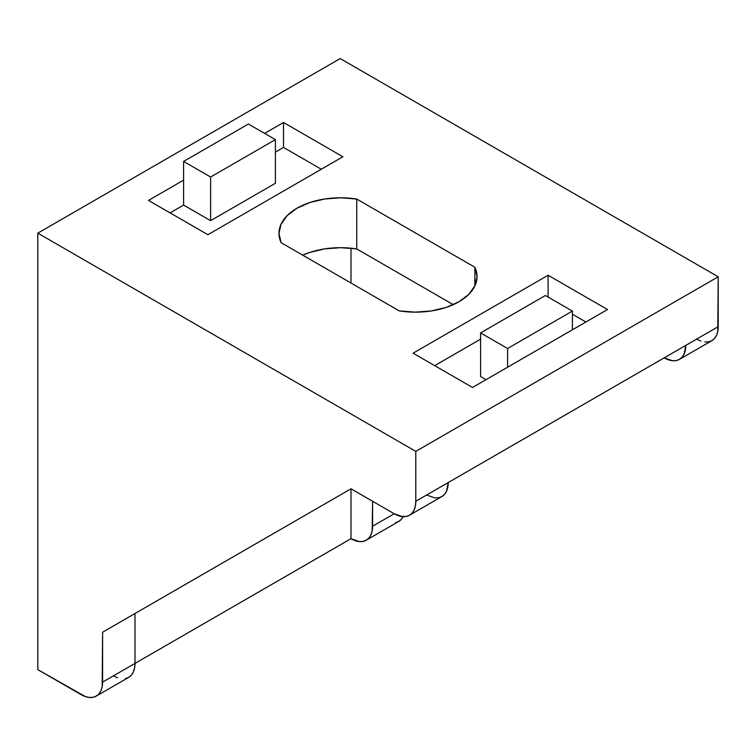 <?xml version="1.0" encoding="UTF-8"?>
<svg xmlns="http://www.w3.org/2000/svg" width="756" height="756" viewBox="0 0 756 756"><rect width="100%" height="100%" fill="white"/><g stroke="black" fill="none" stroke-linecap="round" stroke-linejoin="round"><path stroke-width="1.13" d="M607.503 309.535L572.396 329.796L607.503 309.535L548.1 275.241L413.097 353.175L472.5 387.469L507.597 367.208L472.5 387.469L413.097 353.175L548.1 275.241L607.503 309.535M585.9 321.999L572.396 314.203L585.9 321.999M480.599 339.151L434.7 365.649L480.599 339.151M486.004 379.682L480.599 376.564L480.599 332.914L480.599 376.564L486.004 379.682M183.604 205.093L170.1 212.88L183.604 205.093L183.604 180.145L183.604 205.093L210.603 220.676L183.604 205.093M148.497 200.416L183.604 180.145L148.497 200.416L207.9 234.71L342.903 156.766L283.5 122.472L283.5 147.411L275.401 152.088L283.5 147.411L283.5 122.472L264.6 133.387L283.5 122.472L342.903 156.766L207.9 234.71L148.497 200.416M275.401 183.264L210.603 220.676L210.603 177.027L210.603 220.676L275.401 183.264L275.401 139.614L275.401 183.264M321.3 169.24L283.5 147.411L321.3 169.24M102.599 632.214L135.003 613.503L135.003 663.39L102.599 682.101L102.599 632.214L351.001 488.801L102.599 632.214L102.183 686.722L100.954 690.691L98.96 693.847L96.277 696.078L92.997 697.297L89.265 697.438L85.211 696.522L37.8 669.627L80.996 694.566A30.542 17.634 60 0 0 96.277 696.078A30.542 17.634 60 0 0 102.599 682.101L351.001 538.688L351.001 488.801L394.197 513.74L372.604 526.214L372.604 501.266L372.188 530.844L370.96 534.813L368.956 537.97L366.273 540.2L363.003 541.409L359.27 541.561L351.001 538.688L135.003 663.39L135.003 613.503L351.001 488.801L102.599 632.214M426.601 495.029L434.87 497.902L438.603 497.76L441.873 496.541L444.556 494.32L446.56 491.154L448.204 482.564L415.8 501.266L415.8 451.379L37.8 233.15L37.8 669.627L37.8 233.15L340.2 58.562L718.2 276.79L415.8 451.379L37.8 233.15L340.2 58.562L718.2 276.79L718.2 326.677L415.8 501.266L415.8 451.379L718.2 276.79L717.784 331.308L716.556 335.277L714.562 338.433L711.878 340.663L708.599 341.873L704.866 342.024M507.597 367.208L572.396 329.796L507.597 367.208L507.597 348.497L572.396 311.085L572.396 329.796L572.396 311.085L545.397 295.501L480.599 332.914L507.597 348.497L507.597 367.208M356.737 199.045L340.739 197.798L324.73 198.989L309.809 202.542L297.004 208.202L287.185 215.602L281.034 224.22L278.964 233.462L281.137 242.695L399.262 310.896L415.261 312.143L431.27 310.952L446.191 307.409L458.996 301.738L468.815 294.339L474.966 285.721L477.036 276.479L474.862 267.246L356.737 199.045L356.737 248.932L340.739 247.675L324.73 248.866L309.809 252.419L302.731 255.169A61.567 35.551 0 0 1 356.737 248.932L356.737 199.045L474.862 267.246A61.567 35.551 180 0 1 477.036 276.601A61.567 35.551 180 0 1 399.262 310.896L281.137 242.695A61.567 35.551 180 0 1 278.964 233.339A61.567 35.551 180 0 1 356.737 199.045M664.203 357.853L672.462 360.725L676.204 360.584L679.474 359.365A30.542 17.634 60 0 1 664.203 357.853M415.8 501.266L415.384 505.896L414.156 509.865L412.162 513.022L409.478 515.252L406.199 516.461L402.466 516.613L394.197 513.74L351.001 488.801L351.001 538.688A30.542 17.634 60 0 0 366.273 540.2A30.542 17.634 60 0 0 372.604 526.214L394.207 513.74A30.542 17.634 60 0 0 409.478 515.252A30.542 17.634 60 0 0 415.8 501.266M403.354 516.102L401.36 519.259L398.677 521.489L395.397 522.708M700.812 341.107L696.597 339.151M113.4 675.864L117.615 677.82M125.401 678.586L128.671 677.376L131.364 675.146L133.358 671.99L134.587 668.02L135.003 663.39A30.542 17.634 -120 0 1 128.671 677.376L96.277 696.078M679.474 359.365L711.878 340.663A30.542 17.634 -120 0 0 718.2 326.677L685.796 345.388L684.152 353.978L682.158 357.144L679.474 359.365A30.542 17.634 60 0 0 685.796 345.388L448.204 482.564A30.542 17.634 -120 0 1 441.873 496.541L409.478 515.252M351.001 283.027L351.001 248.195L351.001 283.027M453.26 304.659L356.737 248.932L453.26 304.659M366.273 540.2L398.677 521.489A30.542 17.634 -120 0 0 403.09 516.66M474.862 285.957L474.862 267.246L474.862 285.957M548.1 297.061L548.1 275.241L548.1 297.061M248.403 124.031L183.604 161.444L183.604 180.145L183.604 161.444L210.603 177.027L275.401 139.614L248.403 124.031L183.604 161.444L210.603 177.027L275.401 139.614L248.403 124.031M572.396 311.085L545.397 295.501L480.599 332.914L507.597 348.497L572.396 311.085"/></g></svg>

